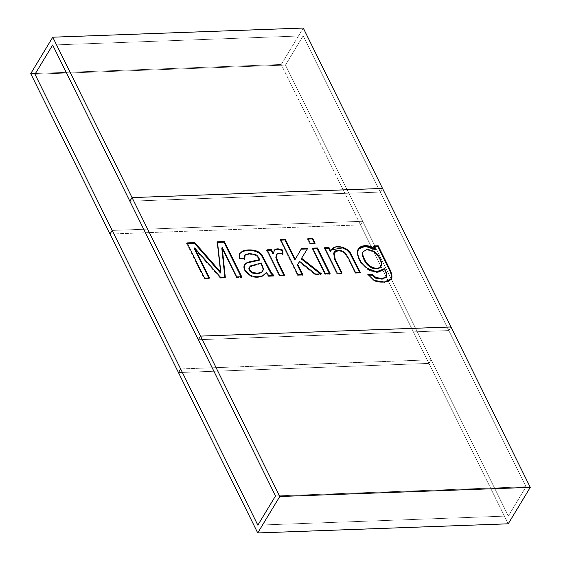 <?xml version="1.0" encoding="UTF-8"?>
<svg xmlns="http://www.w3.org/2000/svg" width="561" height="561" viewBox="0 0 561 561"><rect width="100%" height="100%" fill="white"/><g stroke="black" fill="none" stroke-linecap="round" stroke-linejoin="round"><path stroke-width="0.42" stroke-dasharray="2.81 2.1" d="M285.479 65.076L34.985 74.22L285.479 65.076L303.157 35.855L285.479 65.076L508.343 516.001L526.015 486.78L275.521 495.924L526.015 486.78L508.343 516.001L285.479 65.076L303.157 35.855L526.015 486.78L303.157 35.855L52.657 44.999L303.157 35.855L380.358 192.058L382.539 188.44L380.358 192.058L129.857 201.203L380.358 192.058L303.157 35.855L52.657 44.999L303.157 35.855L285.479 65.076L34.985 74.22L285.479 65.076L362.679 221.279L112.179 230.424L362.679 221.279L285.479 65.076M257.843 525.145L508.343 516.001L257.843 525.145M431.143 359.797L428.955 363.409L178.461 372.56L428.955 363.409L508.231 523.806L428.955 363.409L431.143 359.797L180.642 368.942L431.143 359.797L508.343 516.001L431.143 359.797L180.642 368.942L431.143 359.797L428.955 363.409L431.143 359.797L362.679 221.279L360.499 224.891L362.679 221.279L360.499 224.891L109.998 234.035L360.499 224.891L281.222 64.494L360.499 224.891L109.998 234.035L360.499 224.891L362.679 221.279L431.143 359.797M451.002 326.965L448.821 330.576L198.321 339.721L448.821 330.576L526.015 486.78L275.521 495.924L526.015 486.78L508.343 516.001L526.015 486.78L448.821 330.576L451.002 326.965M30.729 73.645L281.222 64.494L30.729 73.645M303.27 28.05L281.222 64.494L303.27 28.05M112.179 230.424L362.679 221.279L112.179 230.424M178.461 372.56L428.955 363.409L360.499 224.891L428.955 363.409L178.461 372.56M380.358 192.058L129.857 201.203L380.358 192.058L382.539 188.44L380.358 192.058L448.821 330.576L380.358 192.058M198.321 339.721L448.821 330.576L198.321 339.721M209.456 277.933L209.078 278.565L204.141 278.74L204.52 278.116L204.141 278.74L186.743 243.53L187.122 242.906L186.743 243.53L187.416 243.509L186.743 243.53L204.141 278.74L209.078 278.565L209.456 277.933M220.48 272.99L217.086 242.422L217.465 241.798L217.086 242.422L217.535 242.408L217.086 242.422L220.48 272.99M241.048 276.776L241.349 277.386L241.728 276.755L241.349 277.386L236.384 277.562L236.763 276.938L236.384 277.562L221.798 248.053L236.384 277.562L241.349 277.386L241.048 276.776M224.863 277.372L224.926 277.983L225.305 277.351L224.926 277.983L220.354 278.151L220.732 277.52L220.354 278.151L194.246 248.558L220.354 278.151L224.926 277.983L224.863 277.372M208.783 277.961L209.078 278.565L208.783 277.961M268.957 275.76L268.579 276.391L265.977 273.214L266.356 272.583L262.373 276.356C257.927 277.976 253.558 277.723 249.273 275.591L244.273 270.661L244.189 264.953L244.147 270.423L249.273 275.591C253.558 277.723 257.927 277.976 262.373 276.356L265.977 273.214L268.579 276.391L268.957 275.76M244.834 255.374L249.287 254.112L255.5 255.388C256.742 255.851 257.99 257.464 259.245 260.241C257.99 257.464 256.742 255.851 255.5 255.388L249.287 254.112L244.526 255.76M244.203 258.593L244.323 259.259L244.701 258.628L244.323 259.259L239.288 258.866L239.666 258.242L239.288 258.866L239.224 254.406L239.736 253.474M272.884 275.619L273.516 276.208L273.894 275.584L273.516 276.208L268.579 276.391L273.516 276.208L270.837 273.207M262.52 271.489L263.067 269.575L260.956 263.635L261.335 263.011L260.956 263.635L250.101 266.566L248.902 268.039M242.184 251.672L239.224 254.406L239.288 258.866L244.323 259.259M249.372 267.099L260.956 263.635L263.067 269.575L262.695 271.166M284.525 275.192L284.139 275.823L279.385 275.998L279.771 275.367L279.385 275.998L266.755 250.444L267.141 249.813L266.755 250.444L267.436 250.416L266.755 250.444L279.385 275.998L284.139 275.823L284.525 275.192M272.983 254.154L274.21 250.479L272.983 254.154M282.604 253.944L282.66 254.729L283.039 254.105L282.66 254.729C279.792 253.635 277.723 253.705 276.44 254.932C277.723 253.705 279.792 253.635 282.66 254.729M283.845 275.22L284.139 275.823M302.737 274.525L302.358 275.156L297.575 275.332L297.954 274.701L297.575 275.332L280.17 240.122L280.556 239.491L280.17 240.122L280.851 240.094L280.17 240.122L297.575 275.332L302.358 275.156L302.737 274.525M294.848 259.967L301.516 248.558L294.848 259.967M307.358 248.958L301.215 258.873L307.358 248.958M320.338 273.887L321.088 274.469L321.467 273.845L321.088 274.469L315.163 274.687L315.548 274.063L315.163 274.687L299.251 262.022L299.63 261.398L297.365 265.051L299.251 262.022L315.163 274.687L321.088 274.469L320.338 273.887M302.056 274.553L302.358 275.156L302.056 274.553M315.142 243.264L314.756 243.895L309.981 244.07L310.359 243.439L309.981 244.07L307.533 239.119L307.912 238.495L307.533 239.119L308.213 239.098L307.533 239.119L309.981 244.07L314.756 243.895L315.142 243.264M314.462 243.292L314.756 243.895L314.462 243.292M330.092 273.53L329.714 274.161L324.938 274.329L325.317 273.705L324.938 274.329L312.309 248.782L312.687 248.151L312.309 248.782L312.982 248.754L312.309 248.782L324.938 274.329L329.714 274.161L330.092 273.53M329.419 273.551L329.714 274.161L329.419 273.551M342.098 273.088L341.719 273.719L336.937 273.894L337.322 273.263L336.937 273.894L324.307 248.341L324.693 247.71L324.307 248.341L324.987 248.32L324.307 248.341L336.937 273.894L341.719 273.719L342.098 273.088M330.422 251.819L331.285 249.869L330.422 251.819M333.865 252.864L338.178 251.033C340.948 251.033 343.213 251.931 344.98 253.719L347.483 257.66L355.176 273.228L359.959 273.053L359.664 272.45L359.959 273.053L360.337 272.422L359.959 273.053L355.176 273.228L355.562 272.597L355.176 273.228L347.483 257.66L344.98 253.719C343.213 251.931 340.948 251.033 338.178 251.033L333.648 253.172M341.425 273.116L341.719 273.719L341.425 273.116M391.003 279.069L383.913 282.674L373.542 281.005L367.462 274.904L367.841 274.273L367.462 274.904L368.184 274.96L367.462 274.904L373.542 281.005L384.222 282.646L391.003 279.069M386.073 277.239L386.417 274.357L384.047 268.81L386.417 274.357L386.241 276.91M383.871 269.175L376.129 272.387L366.838 268.936C360.947 264.371 357.75 259.105 357.252 253.13L358.332 249.182M375.05 249.687L373.493 246.545L373.878 245.914L373.493 246.545L374.173 246.524L373.493 246.545L375.05 249.687M380.674 266.777L380.898 266.349C382.595 263.747 378.317 254.694 373.759 252.001L366.992 249.813L362.974 251.868L366.992 249.813L373.759 252.001C378.317 254.694 382.595 263.747 380.898 266.349L380.849 266.454M357.252 253.13C357.75 259.105 360.947 264.371 366.838 268.936C374.257 273.635 379.993 273.593 384.047 268.81M244.365 264.631L243.986 265.262M239.905 253.151L239.526 253.782M331.467 249.547L331.081 250.178M391.206 278.761L390.828 279.385M358.514 248.86L358.135 249.491M384.068 268.866L383.689 269.497"/><path stroke-width="0.84" d="M34.985 74.22L52.657 44.999L34.985 74.22L257.843 525.145L275.521 495.924L52.657 44.999L275.521 495.924L257.843 525.145L34.985 74.22L112.179 230.424L109.998 234.035L30.729 73.645L52.769 37.194L303.27 28.05L52.769 37.194L132.045 197.591L382.539 188.44L303.27 28.05L382.539 188.44L132.045 197.591L129.857 201.203L52.657 44.999L34.985 74.22L52.657 44.999L129.857 201.203L132.045 197.591L52.769 37.194L30.729 73.645L109.998 234.035L112.179 230.424L34.985 74.22M178.461 372.56L180.642 368.942L257.843 525.145L275.521 495.924L198.321 339.721L200.501 336.109L279.778 496.506L257.73 532.95L178.461 372.56L257.73 532.95L508.231 523.806L257.73 532.95L279.778 496.506L530.271 487.355L279.778 496.506L200.501 336.109L451.002 326.965L200.501 336.109L198.321 339.721L275.521 495.924L257.843 525.145L180.642 368.942L178.461 372.56L180.642 368.942L112.179 230.424L109.998 234.035L112.179 230.424L180.642 368.942L178.461 372.56L109.998 234.035L178.461 372.56M508.231 523.806L530.271 487.355L451.002 326.965L530.271 487.355L508.231 523.806M382.539 188.44L132.045 197.591L200.501 336.109L451.002 326.965L382.539 188.44L451.002 326.965L200.501 336.109L132.045 197.591L382.539 188.44M194.632 247.927L209.456 277.933L204.52 278.116L187.122 242.906L194.807 242.625L220.859 272.365L217.465 241.798L224.33 241.546L241.728 276.755L236.763 276.938L222.177 247.422L225.305 277.351L220.732 277.52L194.632 247.927L220.732 277.52L225.305 277.351L222.177 247.422L236.763 276.938L241.728 276.755L224.33 241.546L217.465 241.798L220.859 272.365L194.807 242.625L187.122 242.906L204.52 278.116L209.456 277.933L194.632 247.927L194.246 248.558L194.632 247.927M273.894 275.584L268.957 275.76L266.356 272.583L262.751 275.724C258.305 277.351 253.944 277.092 249.652 274.96C244.112 271.166 242.59 267.436 245.073 263.768L247.822 262.211L259.631 259.61C258.369 256.84 257.12 255.22 255.879 254.757L249.666 253.481L245.213 254.743L244.701 258.628L239.666 258.242L239.603 253.775L242.562 251.048C246.426 249.729 250.515 249.54 254.848 250.479C258.151 251.321 260.549 252.878 262.057 255.157L271.222 272.576L273.894 275.584L271.222 272.576L262.057 255.157C260.549 252.878 258.151 251.321 254.848 250.479C250.515 249.54 246.426 249.729 242.562 251.048L239.603 253.775L239.666 258.242L244.701 258.628L245.213 254.743L249.666 253.481L255.879 254.757C257.12 255.22 258.369 256.84 259.631 259.61L247.822 262.211L244.365 264.631L244.652 270.03L249.652 274.96C253.944 277.092 258.305 277.351 262.751 275.724L266.356 272.583L268.957 275.76L273.894 275.584M283.039 254.105C280.177 253.004 278.102 253.074 276.818 254.308C278.102 253.074 280.177 253.004 283.039 254.105L282.744 250.08L283.039 254.105M274.588 249.855L272.983 254.154L271.075 250.283L272.983 254.154L273.361 253.523L271.454 249.659L271.075 250.283L266.755 250.444L271.075 250.283L271.454 249.659L267.141 249.813L279.771 275.367L284.525 275.192L277.919 261.833L276.222 256.735L277.919 261.833L284.525 275.192L279.771 275.367L267.141 249.813L271.454 249.659L273.361 253.523L274.588 249.855C276.398 248.474 279.119 248.551 282.744 250.08C279.119 248.551 276.398 248.474 274.588 249.855L274.21 250.339M297.744 264.427L302.737 274.525L297.954 274.701L280.556 239.491L285.332 239.316L295.226 259.336L301.516 248.558L307.751 248.334L301.594 258.242L321.467 273.845L315.548 274.063L299.63 261.398L297.744 264.427L299.63 261.398L315.548 274.063L321.467 273.845L301.594 258.242L307.751 248.334L301.516 248.558L295.226 259.336L285.332 239.316L280.556 239.491L297.954 274.701L302.737 274.525L297.744 264.427L297.365 265.051L297.744 264.427M312.694 238.32L315.142 243.264L310.359 243.439L307.912 238.495L312.694 238.32L307.912 238.495L310.359 243.439L315.142 243.264L312.694 238.32L312.316 238.944L312.694 238.32M317.47 247.976L330.092 273.53L325.317 273.705L312.687 248.151L317.47 247.976L312.687 248.151L325.317 273.705L330.092 273.53L317.47 247.976L317.084 248.607L317.47 247.976M355.562 272.597L347.869 257.036L345.366 253.095C343.591 251.307 341.326 250.409 338.556 250.402C333.781 250.122 332.659 253.032 335.197 259.119L342.098 273.088L337.322 273.263L324.693 247.71L329.005 247.555L330.801 251.188C332.224 247.036 336.242 245.746 342.848 247.31L347.147 249.379L350.218 252.534L360.337 272.422L355.562 272.597L360.337 272.422L350.218 252.534L347.147 249.379L342.848 247.31L335.829 246.868L331.467 249.547L330.801 251.188L329.005 247.555L324.693 247.71L337.322 273.263L342.098 273.088L335.197 259.119L334.026 252.541L338.556 250.402C341.326 250.409 343.591 251.307 345.366 253.095L347.869 257.036L355.562 272.597M373.878 245.914L378.191 245.76L389.103 267.842C391.066 271.805 392.006 274.631 391.922 276.335C392.735 281.783 381.522 283.964 373.928 280.374L367.841 274.273L372.799 274.666L375.87 277.513C383.345 279.588 386.992 278.326 386.802 273.726L384.432 268.179C380.372 272.969 374.636 273.011 367.217 268.305C361.326 263.747 358.135 258.474 357.638 252.499C356.88 245.662 367.027 242.955 375.428 249.056L373.878 245.914L375.428 249.056L365.351 245.655L358.514 248.86L357.638 252.499C358.135 258.474 361.326 263.747 367.217 268.305L376.508 271.755L384.068 268.866L384.432 268.179L386.802 273.726L386.452 276.608L382.343 278.515L375.87 277.513L372.799 274.666L367.841 274.273L373.928 280.374L384.299 282.043L391.206 278.761L391.922 276.335C392.006 274.631 391.066 271.805 389.103 267.842L378.191 245.76L377.805 246.391L388.724 268.474C390.687 272.436 391.627 275.262 391.543 276.959L391.003 279.069L391.543 276.959C391.627 275.262 390.687 272.436 388.724 268.474L377.805 246.391L378.191 245.76L373.878 245.914M129.857 201.203L132.045 197.591L129.857 201.203L198.321 339.721L200.501 336.109L198.321 339.721L129.857 201.203M186.743 243.53L194.429 243.25L194.807 242.625L194.429 243.25L220.48 272.99L220.859 272.365L220.48 272.99L194.429 243.25L186.743 243.53M217.086 242.422L223.944 242.17L224.33 241.546L223.944 242.17L241.349 277.386L223.944 242.17L217.086 242.422M221.798 248.053L222.177 247.422L221.798 248.053L224.926 277.983L221.798 248.053M194.246 248.558L209.078 278.565L194.246 248.558M244.189 264.953L247.443 262.843L259.245 260.241L259.631 259.61L259.245 260.241L247.443 262.843L244.189 264.953M244.526 255.76L245.213 254.743M244.834 255.374L244.323 259.259L244.834 255.374M239.905 253.151L239.603 253.775M239.736 253.474L242.184 251.672C246.041 250.36 250.136 250.171 254.47 251.104C257.765 251.952 260.171 253.509 261.671 255.781L270.837 273.207L272.884 275.619M249.28 267.408C249.112 269.343 250.185 270.984 252.499 272.33L257.331 273.319L261.763 272.064L263.446 268.943L261.335 263.011L250.479 265.935L248.902 268.039C248.733 269.974 249.806 271.615 252.12 272.955L252.499 272.33C250.185 270.984 249.112 269.343 249.28 267.408L250.479 265.935L261.335 263.011L263.446 268.943L262.899 270.858L261.763 272.064L257.331 273.319L252.499 272.33L252.12 272.955L256.952 273.95L261.384 272.688L262.899 270.858M270.837 273.207L261.671 255.781C260.171 253.509 257.765 251.952 254.47 251.104C250.136 250.171 246.041 250.36 242.184 251.672M262.695 271.166L261.384 272.688L256.952 273.95L252.12 272.955C249.806 271.615 248.733 269.974 248.902 268.039L249.372 267.099M274.027 250.683L274.21 250.479C276.019 249.098 278.74 249.175 282.365 250.711L282.744 250.08L282.365 250.711L282.604 253.944L282.365 250.711C278.74 249.175 276.019 249.098 274.21 250.479M276.222 256.735L276.818 254.308L276.194 255.269M275.844 257.366L277.541 262.457L275.844 257.366L276.412 254.967M277.541 262.457L284.139 275.823L277.541 262.457M280.17 240.122L284.953 239.947L285.332 239.316L284.953 239.947L294.848 259.967L295.226 259.336L294.848 259.967L284.953 239.947L280.17 240.122M301.131 249.189L307.372 248.958L301.131 249.189M301.215 258.873L301.594 258.242L301.215 258.873L320.338 273.887L301.215 258.873M297.365 265.051L302.358 275.156L297.365 265.051M307.533 239.119L312.316 238.944L314.756 243.895L312.316 238.944L307.533 239.119M312.309 248.782L317.084 248.607L329.714 274.161L317.084 248.607L312.309 248.782M324.307 248.341L328.627 248.186L329.005 247.555L328.627 248.186L330.422 251.819L330.801 251.188L330.422 251.819L328.627 248.186L324.307 248.341M331.285 249.869L342.469 247.941L346.768 250.003L349.84 253.158L359.959 273.053L349.84 253.158L346.768 250.003L342.469 247.941L331.285 249.869M334.026 252.541L333.648 253.172L334.812 259.75L341.719 273.719L334.812 259.75L333.865 252.864M386.241 276.91L382.286 279.112L375.491 278.144L372.413 275.297L368.184 274.96L372.413 275.297L372.799 274.666L372.413 275.297L375.491 278.144L381.964 279.147L386.073 277.239L386.452 276.608M384.047 268.81L384.432 268.179L384.047 268.81M358.332 249.182L365.239 246.279L375.05 249.687L375.428 249.056L375.05 249.687C366.642 243.579 356.501 246.286 357.252 253.13M381.284 265.718C382.974 263.123 378.696 254.07 374.138 251.37L367.371 249.189L363.086 251.756C362.364 253.369 362.771 255.725 364.299 258.817C368.71 268.929 379.124 270.304 381.284 265.718C379.124 270.304 368.71 268.929 364.299 258.817L363.921 259.448C362.392 256.349 361.985 254 362.701 252.38L362.974 251.861L362.701 252.38C361.985 254 362.392 256.349 363.921 259.448C368.332 269.56 378.745 270.935 380.898 266.349C378.745 270.935 368.332 269.56 363.921 259.448L364.299 258.817C362.771 255.725 362.364 253.369 363.086 251.756L367.371 249.189L374.138 251.37C378.696 254.07 382.974 263.123 381.284 265.718L380.674 266.777M373.493 246.545L377.805 246.391L373.493 246.545M362.974 251.868L363.353 251.237"/></g></svg>
